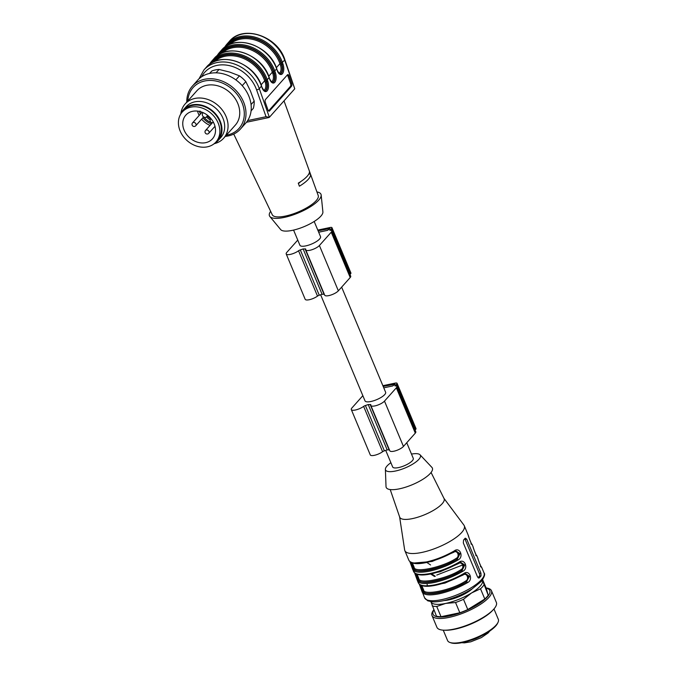 <?xml version="1.0" encoding="UTF-8"?>
<svg xmlns="http://www.w3.org/2000/svg" width="677" height="677" viewBox="0 0 677 677"><rect width="100%" height="100%" fill="white"/><g stroke="black" fill="none" stroke-linecap="round" stroke-linejoin="round"><path stroke-width="1.02" d="M341.648 287.133L385.619 392.245A11.17 3.385 157.3 0 1 384.722 394.573A11.17 3.385 157.3 0 1 373.704 400.75A11.17 3.385 157.3 0 1 365.013 400.86L320.636 294.774M406.742 442.741L413.266 458.337A11.17 3.385 157.3 0 1 412.378 460.673A11.17 3.385 157.3 0 1 401.351 466.842A11.17 3.385 157.3 0 1 392.66 466.961L385.729 450.383M383.182 386.406L395.08 384.121L392.702 385.949L383.774 387.828M362.847 395.69L351.93 407.952A7.735 2.344 -22.7 0 0 351.304 409.568A7.735 2.344 -22.7 0 0 356.187 409.822A7.735 2.344 -22.7 0 0 363.634 406.386A2.149 0.652 157.3 0 1 365.402 405.523A15.893 4.815 -22.7 0 0 368.212 404.533L387.168 449.858A15.893 4.815 -22.7 0 0 389.114 449.841A2.149 0.652 157.3 0 1 389.41 449.841M351.304 409.568L370.268 454.893A7.735 2.344 -22.7 0 0 375.143 455.147A7.735 2.344 -22.7 0 0 382.59 451.711A2.149 0.652 157.3 0 1 384.358 450.84A15.893 4.815 -22.7 0 0 387.168 449.858M368.212 404.533A15.893 4.815 -22.7 0 0 370.158 404.516A2.149 0.652 157.3 0 1 370.827 404.711A2.149 0.652 157.3 0 1 370.835 404.871A7.735 2.344 -22.7 0 0 370.844 405.464A7.735 2.344 -22.7 0 0 376.861 405.388A7.735 2.344 -22.7 0 0 384.494 401.114L396.341 387.811A6.44 1.955 -22.7 0 0 396.857 386.465A6.44 1.955 -22.7 0 0 394.928 385.89L394.97 385.653A3.436 1.041 -22.7 0 0 396.104 384.773L396.781 384.011A3.436 1.041 -22.7 0 0 397.06 383.292A3.436 1.041 -22.7 0 0 395.241 383.097L382.886 385.695M370.844 405.464L389.808 450.789A7.735 2.344 -22.7 0 0 395.825 450.704A7.735 2.344 -22.7 0 0 403.45 446.431L415.297 433.136A6.44 1.955 -22.7 0 0 415.813 431.791L396.857 386.465M415.094 430.064L415.737 429.336A3.436 1.041 -22.7 0 0 416.017 428.617L397.06 383.292M318.088 230.798L329.987 228.513L327.609 230.341L318.681 232.219M297.762 240.081L286.836 252.343A7.735 2.344 -22.7 0 0 286.21 253.96A7.735 2.344 -22.7 0 0 291.093 254.213A7.735 2.344 -22.7 0 0 298.54 250.778A2.149 0.652 157.3 0 1 300.309 249.915A15.893 4.815 -22.7 0 0 303.118 248.924L322.074 294.25A15.893 4.815 -22.7 0 0 324.021 294.233A2.149 0.652 157.3 0 1 324.317 294.233M286.21 253.96L305.175 299.285A7.735 2.344 -22.7 0 0 310.049 299.539A7.735 2.344 -22.7 0 0 317.505 296.103A2.149 0.652 157.3 0 1 319.265 295.231A15.893 4.815 -22.7 0 0 322.074 294.25M303.118 248.924A15.893 4.815 -22.7 0 0 305.065 248.908A2.149 0.652 157.3 0 1 305.742 249.102A2.149 0.652 157.3 0 1 305.742 249.263A7.735 2.344 -22.7 0 0 305.75 249.855A7.735 2.344 -22.7 0 0 311.775 249.779A7.735 2.344 -22.7 0 0 319.4 245.506L331.248 232.203A6.44 1.955 -22.7 0 0 331.764 230.857A6.44 1.955 -22.7 0 0 329.834 230.282L329.877 230.045A3.436 1.041 -22.7 0 0 331.011 229.165L331.688 228.403A3.436 1.041 -22.7 0 0 331.967 227.684A3.436 1.041 -22.7 0 0 330.148 227.489L317.792 230.087M305.75 249.855L324.715 295.18A7.735 2.344 -22.7 0 0 330.731 295.096A7.735 2.344 -22.7 0 0 338.356 290.822L350.204 277.528A6.44 1.955 -22.7 0 0 350.72 276.182L331.764 230.857M350.001 274.456L350.652 273.728A3.436 1.041 -22.7 0 0 350.923 273.009L331.967 227.684M314.187 221.472L320.526 236.637A11.17 3.385 157.3 0 1 319.637 238.964A11.17 3.385 157.3 0 1 308.61 245.142A11.17 3.385 157.3 0 1 299.919 245.252L293.581 230.095M478.047 577.701L479.308 576.296A2.149 1.092 78.1 0 0 479.358 573.453L465.141 539.459A2.149 1.092 78.1 0 0 464.744 538.774M463.322 542.937L477.539 576.922L479.358 577.828L481.051 575.924L480.924 573.123L466.707 539.129L465.251 538.156L463.559 540.06L463.322 542.937M478.961 578.048L478.504 578.006M470.938 543.885L472.038 544.3C472.774 547.278 468.425 536.878 468.247 535.236L464.287 525.758A32.217 9.757 -22.7 0 0 463.914 525.107L443.968 498.374M430.572 564.973L426.806 562.443M475.677 555.216L476.726 555.529M480.416 566.547L481.525 566.962C482.261 569.941 477.911 559.54 477.725 557.899L476.777 555.631C477.522 558.61 473.172 548.209 472.986 546.567L473.062 546.728C474.34 551.086 475.525 554.048 476.6 555.622L475.906 555.445M435.311 576.305L431.545 573.774M434.49 576.44L430.564 573.986M431.511 569.594L433.06 568.282M477.801 558.06L477.801 558.06C479.079 562.418 480.264 565.38 481.339 566.954L480.645 566.776M427.136 584.429L427.39 585.867M412.048 562.892L413.639 568.282L414.112 567.191L412.344 562.985M453.802 551.62L453.708 552.297C457.271 549.521 460.191 556.494 456.23 558.339L456.967 559.177L459.057 554.201L455.486 551.002M410.677 562.248L413.207 568.375C414.984 571.27 420.485 571.811 429.717 570C439.212 567.876 448.436 564.246 457.398 559.084L459.971 553.71L455.968 550.926M455.849 550.943L454.589 551.357M408.933 560.395L408.933 560.395C410.77 563.374 416.423 563.933 425.901 562.071C435.658 559.896 445.136 556.155 454.343 550.858L454.233 551.527L454.343 550.858C459.793 546.584 464.134 556.985 458.134 559.921L456.967 559.177C443.122 568.426 413.571 574.638 413.639 568.282L412.725 569.459C414.561 572.446 420.214 572.996 429.692 571.134C439.449 568.959 448.927 565.219 458.134 559.921M409.915 561.698L412.725 569.459M408.984 560.497L408.95 560.438C411.159 563.839 416.981 564.533 426.417 562.528C436.005 560.404 445.322 556.731 454.36 551.518L455.858 550.909M416.787 574.223L418.378 579.614L418.851 578.522L417.083 574.316M458.541 562.951L458.447 563.619C462.01 560.852 464.93 567.825 460.969 569.67L461.706 570.508L463.796 565.532L460.225 562.333M415.416 573.58L417.946 579.707C419.723 582.601 425.232 583.142 434.456 581.331C443.951 579.207 453.175 575.577 462.137 570.415L464.71 565.041L460.707 562.257M460.588 562.274L459.328 562.68M413.672 571.726L413.672 571.726C415.509 574.705 421.162 575.264 430.64 573.402C440.397 571.227 449.875 567.487 459.082 562.189L458.972 562.858L459.082 562.189C464.532 557.916 468.882 568.308 462.873 571.253L461.706 570.508C447.861 579.757 418.31 585.969 418.378 579.614L417.472 580.79C419.3 583.777 424.953 584.327 434.431 582.465C444.188 580.291 453.666 576.55 462.873 571.253M414.654 573.03L417.472 580.79M413.732 571.828L413.689 571.769C415.898 575.171 421.72 575.865 431.156 573.859C440.744 571.735 450.061 568.062 459.099 562.849L460.597 562.24M463.28 574.282L463.186 574.951C466.758 572.183 469.669 579.157 465.708 580.993L466.445 581.839L468.535 576.863L464.964 573.664M465.708 580.993C452.261 589.989 423.531 596.031 423.59 589.853L423.117 590.945C423.049 597.3 452.608 591.089 466.445 581.839L469.457 576.372L465.446 573.588M423.59 589.853L421.822 585.647M421.526 585.554L423.117 590.945L422.211 592.121C424.039 595.1 429.692 595.658 439.17 593.797C448.927 591.622 458.405 587.881 467.612 582.584C473.621 579.639 469.271 569.239 463.821 573.521L463.72 574.189C454.758 579.351 445.534 582.99 436.039 585.106M420.155 584.911L422.685 591.029C424.462 593.932 429.971 594.474 439.195 592.663C448.69 590.539 457.914 586.9 466.876 581.746L467.612 582.584M465.327 573.605L464.067 574.011M418.471 583.159L418.42 583.058C420.248 586.037 425.901 586.595 435.379 584.733C445.136 582.55 454.614 578.818 463.821 573.521L463.72 574.189M418.42 583.058L418.437 583.1C420.637 586.494 426.459 587.196 435.895 585.19C445.491 583.058 454.8 579.394 463.838 574.181L465.336 573.571M419.401 584.353L422.211 592.121M399.616 516.932L404.643 549.902A32.217 9.757 -22.7 0 0 404.838 550.621A32.217 9.757 -22.7 0 0 438.332 547.185A32.217 9.757 -22.7 0 0 464.287 525.758M390.214 489.556L399.684 517.118A24.059 7.286 -22.7 0 0 424.733 514.689A24.059 7.286 -22.7 0 0 444.061 498.56L431.08 472.47M390.883 462.696A18.905 5.721 -22.7 0 0 385.391 469.296L386.017 486.56A25.024 7.574 -22.7 0 0 412.208 484.749A25.024 7.574 -22.7 0 0 431.892 467.375L420.045 454.8A18.905 5.721 -22.7 0 0 411.489 454.081M385.391 469.296A18.905 5.721 -22.7 0 0 405.176 467.934A18.905 5.721 -22.7 0 0 420.045 454.8M498.027 622.349L497.561 623.339A26.631 8.065 157.3 0 1 495.708 626.005A26.631 8.065 157.3 0 1 462.78 642.498A26.631 8.065 157.3 0 1 450.967 642.828L449.926 642.465A27.495 8.327 -22.7 0 0 473.105 638.86A27.495 8.327 -22.7 0 0 496.114 625.099A27.495 8.327 -22.7 0 0 498.027 622.349A27.495 8.327 -22.7 0 0 498.323 619.353L493.965 608.945M443.24 630.16L447.59 640.577A27.495 8.327 -22.7 0 0 449.926 642.465M486.094 587.932A32.217 9.757 157.3 0 1 491.46 590.716L496.359 602.428A32.217 9.757 157.3 0 1 493.525 609.435L492.602 610.442A30.727 9.309 157.3 0 1 445.263 630.245L443.892 630.194A32.217 9.757 157.3 0 1 436.91 627.291L432.019 615.588A32.217 9.757 157.3 0 1 433.796 609.808M493.525 609.435A32.217 9.757 157.3 0 1 443.892 630.194M491.46 590.716A32.217 9.757 157.3 0 1 465.505 612.152A32.217 9.757 157.3 0 1 432.019 615.588M486.188 588.144A30.727 9.309 157.3 0 1 465.014 610.984A30.727 9.309 157.3 0 1 433.889 610.019M482.413 580.071L488.185 595.227L486.399 588.651L482.659 579.715M488.185 595.227A30.067 9.106 157.3 0 1 484.8 599.027L480.518 588.787L471.556 592.959L463.5 599.314L467.782 609.554L484.8 599.027M467.782 609.554A30.067 9.106 157.3 0 1 459.827 612.77L455.536 602.53L445.686 603.419L436.741 606.482L441.023 616.722L459.827 612.77M441.023 616.722A30.067 9.106 157.3 0 1 436.445 616.138L430.817 601.523M483.903 584.987A30.067 9.106 157.3 0 1 480.518 588.787M463.5 599.314A30.067 9.106 157.3 0 1 455.536 602.53M436.741 606.482A30.067 9.106 157.3 0 1 432.163 605.898M482.371 580.13A27.926 8.454 157.3 0 1 482.549 580.612A27.926 8.454 157.3 0 1 471.556 592.959A27.926 8.454 157.3 0 1 445.686 603.419A27.926 8.454 157.3 0 1 430.86 601.675M444.019 600.558A19.971 6.051 -22.7 0 0 448.817 599.898A19.971 6.051 -22.7 0 0 472.334 588.711M287.327 74.986A2.149 1.049 -97.9 0 1 287.886 75.934L290.568 83.567A2.149 1.049 -97.9 0 1 290.391 86.428L268.549 110.952M287.48 74.817A2.149 1.049 -97.9 0 1 287.852 74.597A2.149 1.049 -97.9 0 1 288.994 75.773L291.685 83.415A2.149 1.049 -97.9 0 1 291.508 86.267L269.505 110.969A2.149 1.049 -97.9 0 1 269.133 111.189A2.149 1.049 -97.9 0 1 267.99 110.012L265.308 102.379A2.149 1.049 -97.9 0 1 265.477 99.519L287.48 74.817M269.861 216.505L280.667 229.588A22.976 6.956 -22.7 0 0 292.481 230.332A22.976 6.956 -22.7 0 0 322.895 211.926L321.169 195.044A27.926 8.454 157.3 0 1 284.213 217.419A27.926 8.454 157.3 0 1 269.861 216.505A27.926 8.454 157.3 0 1 270.639 211.326M316.929 191.955A27.926 8.454 157.3 0 1 321.169 195.044M233.734 134.08L272.289 214.778A24.905 7.54 -22.7 0 0 298.125 212.019A24.905 7.54 -22.7 0 0 318.232 195.56L310.43 173.972A26.039 7.887 157.3 0 1 299.386 186.2L298.278 183.145A26.2 7.938 -22.7 0 0 309.321 170.892A26.2 7.938 -22.7 0 0 309.279 170.79L310.379 173.845L308.695 174.201M300.673 181.631A18.042 5.467 157.3 0 1 298.413 183.501M247.655 120.582L266.044 116.715L269.378 117.299L294.757 88.797L284.856 59.711A2.149 0.719 -19.4 0 1 284.687 60.16A34.366 27.689 -138.3 0 0 259.316 35.339A34.366 27.689 -138.3 0 0 229.317 41.432L227.117 43.903A34.366 27.689 41.7 0 1 257.116 37.81A34.366 27.689 41.7 0 1 282.487 62.631L282.978 64.044A7.303 3.571 -97.9 0 1 282.385 73.768A7.303 3.571 -97.9 0 1 277.223 70.51L276.732 69.096A34.366 27.689 -138.3 0 0 251.362 44.276A34.366 27.689 -138.3 0 0 221.362 50.36L219.5 52.451A34.366 27.689 41.7 0 1 249.5 46.358A34.366 27.689 41.7 0 1 274.87 71.187L275.361 72.6A7.303 3.571 -97.9 0 1 274.769 82.315A7.303 3.571 -97.9 0 1 269.615 79.057L269.116 77.643A34.366 27.689 -138.3 0 0 243.745 52.823A34.366 27.689 -138.3 0 0 213.746 58.907L211.884 60.998A34.366 27.689 41.7 0 1 241.884 54.913A34.366 27.689 41.7 0 1 267.254 79.734L269.184 77.466C261.991 53.72 227.15 41.966 213.746 58.907M204.327 117.29A1.286 1.041 -138.3 0 0 204.699 118.069L205.266 117.434M212.206 122.96A15.038 12.11 41.7 0 1 204.699 118.069M201.915 112.162L200.087 111.688L200.028 111.003M200.451 111.688L201.467 112.001M207.416 115.217L206.883 116.402A2.581 2.073 41.7 0 1 206.603 116.842A2.581 2.073 41.7 0 1 203.54 116.876A2.581 2.073 41.7 0 1 202.474 113.846L203.024 112.61M214.389 135.84A17.83 14.361 41.7 0 1 212.451 138.844A17.83 14.361 41.7 0 1 189.585 137.719A17.83 14.361 41.7 0 1 185.82 115.132A17.83 14.361 41.7 0 1 206.967 114.878A17.83 14.361 41.7 0 1 214.389 135.84M218.434 138.193A22.553 18.169 41.7 0 1 215.98 141.992A22.553 18.169 41.7 0 1 187.047 140.562A22.553 18.169 41.7 0 1 182.291 111.993A22.553 18.169 41.7 0 1 209.041 111.663A22.553 18.169 41.7 0 1 218.434 138.193M182.291 111.993L183.814 110.283A22.553 18.169 41.7 0 1 210.564 109.953A22.553 18.169 41.7 0 1 219.957 136.475A22.553 18.169 41.7 0 1 217.503 140.283L215.98 141.992M213.72 144.049A23.196 18.694 -138.3 0 0 217.977 140.706A23.196 18.694 -138.3 0 0 213.314 111.527A23.196 18.694 -138.3 0 0 183.332 109.852A23.196 18.694 -138.3 0 0 180.514 114.464M217.977 140.706L220.685 137.668A23.196 18.694 -138.3 0 0 216.022 108.489A23.196 18.694 -138.3 0 0 186.04 106.814L183.332 109.852M214.457 143.626A25.777 20.767 -138.3 0 0 223.63 138.243A25.777 20.767 -138.3 0 0 218.443 105.815A25.777 20.767 -138.3 0 0 185.134 103.962A25.777 20.767 -138.3 0 0 180.844 113.685M223.63 138.243L235.308 125.135A25.777 20.767 -138.3 0 0 230.121 92.707A25.777 20.767 -138.3 0 0 218.705 86.081A25.777 20.767 -138.3 0 0 196.812 90.845L185.134 103.962M226.338 135.197A30.727 24.761 -138.3 0 0 244.067 110.266A30.727 24.761 -138.3 0 0 219.213 81.875A30.727 24.761 -138.3 0 0 187.842 100.915M225.289 136.382A32.217 25.954 -138.3 0 0 240.453 129.036A32.217 25.954 -138.3 0 0 219.703 80.224A32.217 25.954 -138.3 0 0 192.336 86.182A32.217 25.954 -138.3 0 0 186.793 102.1M240.453 129.036L245.7 123.146A32.217 25.954 -138.3 0 0 224.95 74.335A32.217 25.954 -138.3 0 0 197.582 80.292L192.336 86.182M251.065 104.571L254.197 101.059A30.067 24.228 -138.3 0 1 253.316 108.362L251.082 110.867M254.197 101.059L250.405 90.887L245.819 81.621L242.222 85.657M245.819 81.621A30.067 24.228 -138.3 0 0 239.463 75.841L229.757 72.1L219.069 69.452L216.065 72.828M235.867 79.878L239.463 75.841M219.069 69.452A30.067 24.228 -138.3 0 0 211.833 70.975L209.548 73.446M209.65 73.421L211.833 70.975M394.395 384.054L394.674 384.722M363.634 406.386L382.59 451.711M365.402 405.523L384.358 450.84M370.158 404.516L389.114 449.841M384.494 401.114L403.45 446.431M396.341 387.811L415.297 433.136M396.104 384.773L396.739 386.279M396.781 384.011L415.737 429.336M329.301 228.445L329.581 229.114M298.54 250.778L317.505 296.103M300.309 249.915L319.265 295.231M305.065 248.908L324.021 294.233M319.4 245.506L338.356 290.822M331.248 232.203L350.204 277.528M331.011 229.165L331.645 230.671M331.688 228.403L350.652 273.728M465.141 539.459L466.707 539.129M479.358 573.453L480.924 573.123M479.308 576.296L481.051 575.924M459.945 553.583L458.075 553.981M436.75 575.069L463.55 564.635M414.087 563.019L432.112 561.461L453.708 552.297M414.112 567.191C414.045 573.368 442.783 567.326 456.23 558.339M454.233 551.527C445.28 556.689 436.047 560.328 426.552 562.443M422.22 574.951L440.168 571.777L458.447 563.619M418.851 578.522C418.792 584.7 447.522 578.657 460.969 569.67M458.972 562.858C450.019 568.02 440.795 571.659 431.291 573.774M484.038 572.962C485.367 574.028 484.453 576.855 481.296 581.45L472.326 588.719C464.93 593.357 456.797 596.97 447.937 599.551C441.929 601.252 436.834 602.014 432.645 601.845L427.746 600.829L424.589 597.833A32.217 9.757 -22.7 0 0 458.075 594.398A32.217 9.757 -22.7 0 0 484.038 572.962L481.584 567.098M463.186 574.951L444.916 583.109L426.959 586.282M482.312 635.415A17.61 5.331 157.3 0 1 470.27 640.45M266.044 116.715L256.6 89.872A32.217 25.954 -138.3 0 0 229.757 65.72A32.217 25.954 -138.3 0 0 201.653 76.763M287.886 75.934L288.994 75.773M290.568 83.567L291.685 83.415M290.391 86.428L291.508 86.267M268.71 111.079L269.505 110.969M276.343 67.7L279.948 63.655L280.447 65.068A5.585 2.725 -97.9 0 1 278.856 73.082M229.706 44.42A32.217 25.954 41.7 0 1 279.948 63.655L281.031 63.173A33.08 26.648 -138.3 0 0 256.295 39.173A33.08 26.648 -138.3 0 0 227.379 45.562M280.447 65.068L281.53 64.577A6.44 3.148 -97.9 0 1 280.083 73.768M277.13 70.222L277.291 70.323C280.71 76.247 278.822 72.498 280.244 73.759A6.44 3.148 82.1 0 0 281.903 64.527L281.031 63.173M226.33 46.18A33.503 26.995 41.7 0 1 255.694 38.597A33.503 26.995 41.7 0 1 281.404 63.113L281.903 64.527L282.978 64.044M281.404 63.113L284.687 60.16L294.757 88.797M218.713 54.727A33.503 26.995 41.7 0 1 248.078 47.153A33.503 26.995 41.7 0 1 273.787 71.669L276.8 68.91L277.223 70.51M224.561 47.398A34.366 27.689 41.7 0 1 227.117 43.903L224.552 47.407M209.337 64.501A34.366 27.689 41.7 0 1 211.884 60.998L209.32 64.51M211.106 63.274A33.503 26.995 41.7 0 1 240.47 55.7A33.503 26.995 41.7 0 1 266.171 80.216L267.254 79.734L267.753 81.147A7.303 3.571 -97.9 0 1 267.153 90.87A7.303 3.571 -97.9 0 1 261.999 87.604L261.5 86.199A34.366 27.689 -138.3 0 0 236.129 61.37A34.366 27.689 -138.3 0 0 206.13 67.463L203.929 69.934A34.366 27.689 41.7 0 1 233.929 63.841A34.366 27.689 41.7 0 1 259.299 88.662L261.567 86.013C254.374 62.267 219.534 50.521 206.13 67.463M256.6 89.872A2.149 0.719 160.6 0 0 259.299 88.662L269.378 117.299M216.945 55.946A34.366 27.689 41.7 0 1 219.5 52.451L216.936 55.963M268.727 76.247L272.332 72.202L272.831 73.615A5.585 2.725 -97.9 0 1 271.24 81.629M222.09 52.975A32.217 25.954 41.7 0 1 272.332 72.202L273.415 71.72A33.08 26.648 -138.3 0 0 248.679 47.72A33.08 26.648 -138.3 0 0 219.763 54.109M272.831 73.615L273.914 73.133L273.415 71.72M273.787 71.669L273.914 73.133A6.44 3.148 -97.9 0 1 272.467 82.323M269.514 78.777L269.683 78.879C273.102 84.794 271.206 81.045 272.628 82.315A6.44 3.148 82.1 0 0 274.287 73.082L275.361 72.6M269.184 77.466L269.615 79.057M214.474 61.522A32.217 25.954 41.7 0 1 264.715 80.749L261.119 84.803M266.171 80.216L266.67 81.629L265.799 80.267L264.715 80.749L265.215 82.162A5.585 2.725 -97.9 0 1 263.632 90.176M264.851 90.87A6.44 3.148 -97.9 0 0 266.298 81.68L265.215 82.162M265.799 80.267A33.08 26.648 -138.3 0 0 241.063 56.276A33.08 26.648 -138.3 0 0 212.146 62.665M261.897 87.325L262.067 87.426C265.486 93.35 263.59 89.592 265.02 90.862A6.44 3.148 82.1 0 0 266.67 81.629L267.753 81.147M261.567 86.013L261.999 87.604M207.272 116.089A14.175 11.424 -138.3 0 0 210.835 118.881M210.403 119.465A2.149 1.726 41.7 0 1 210.64 119.101A2.149 1.726 41.7 0 1 211.089 118.763M192.31 123.265A2.149 1.726 41.7 0 1 192.547 122.901A2.149 1.726 41.7 0 1 195.094 122.875A2.149 1.726 41.7 0 1 195.991 125.397A2.149 1.726 41.7 0 1 195.755 125.761L203.616 116.926M205.309 130.805A2.149 1.726 41.7 0 1 205.546 130.441A2.149 1.726 41.7 0 1 208.093 130.416A2.149 1.726 41.7 0 1 208.981 132.937A2.149 1.726 41.7 0 1 208.753 133.301L214.99 126.303M210.192 119.897A15.038 12.11 41.7 0 1 206.46 116.977M207.729 115.454L206.883 116.402M199.47 111.434A16.536 13.328 -138.3 0 0 200.46 114.015M202.855 117.79A16.536 13.328 -138.3 0 0 211.309 123.976M215.091 126.717A17.83 14.361 41.7 0 1 214.66 126.667M210.039 125.397A17.83 14.361 41.7 0 1 201.636 119.152M199.182 115.454A17.83 14.361 41.7 0 1 197.566 111.113M468.323 535.397C469.601 539.755 470.786 542.717 471.861 544.291L471.167 544.113M413.613 571.6L409.881 561.665M418.361 582.931L417.396 580.629C417.396 580.511 414.662 571.972 413.859 571.743M424.589 597.833L419.368 584.327M473.062 546.728L472.097 544.435M408.874 560.268L404.838 550.621M489.877 630.947L488.049 633.029L481.355 637.616L470.727 641.83L464.422 642.871L461.773 642.701M309.321 170.892L284.018 100.865M276.8 68.91C269.607 45.164 234.767 33.418 221.362 50.36M229.317 41.432C243.018 24.304 277.672 36.05 284.856 59.711M203.929 69.934L198.962 78.887M268.921 117.536L246.453 122.258M211.012 118.678L210.64 119.101A2.149 2.149 0 0 0 213.441 122.317M202.059 112.221L192.547 122.901A2.149 2.149 0 0 0 192.725 125.939A2.149 2.149 0 0 0 195.755 125.761M212.468 122.664L205.546 130.441A2.149 2.149 0 0 0 205.715 133.479A2.149 2.149 0 0 0 208.753 133.301M207.788 115.505L206.603 116.842"/></g></svg>
